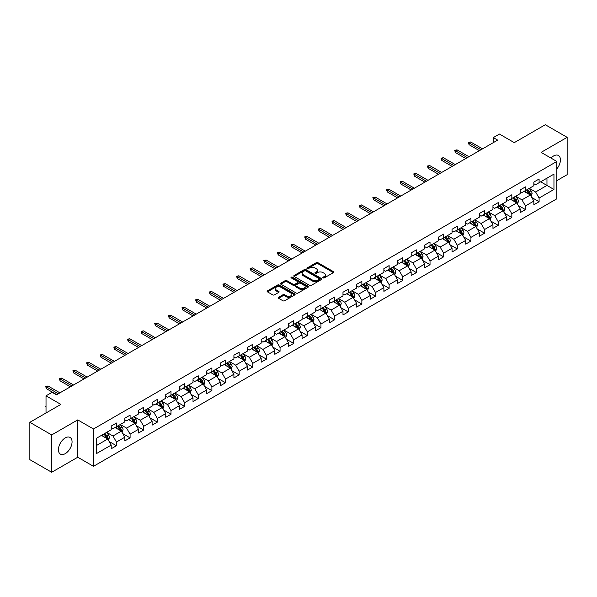 <?xml version="1.0" encoding="UTF-8"?>
<svg xmlns="http://www.w3.org/2000/svg" width="597" height="597" viewBox="0 0 597 597"><rect width="100%" height="100%" fill="white"/><g stroke="black" fill="none" stroke-linecap="round" stroke-linejoin="round"><path stroke-width="0.9" d="M323.081 277.881A0.851 0.493 0 0 0 324.283 277.881L333.395 272.613A1.216 0.701 0 0 0 333.753 272.12A1.216 0.701 0 0 0 333.395 271.628L317.955 262.71A1.216 0.701 0 0 0 316.238 262.71L307.127 267.971A0.851 0.493 0 0 0 308.328 268.665L309.507 267.986A3.881 2.239 0 0 1 315 267.986L316.283 268.725A3.881 2.239 0 0 1 317.417 270.314A3.881 2.239 0 0 1 316.283 271.896L315.104 272.575A0.851 0.493 0 0 0 316.306 273.269L317.485 272.59A3.881 2.239 0 0 1 322.977 272.59L324.261 273.336A3.881 2.239 0 0 1 325.402 274.918A3.881 2.239 0 0 1 324.261 276.501L323.081 277.187A0.851 0.493 0 0 0 323.081 277.881L323.081 277.187M65.245 453.653A9.642 5.567 120 0 0 71.543 445.161A9.642 5.567 120 0 0 70.065 437.437A9.642 5.567 120 0 0 65.245 437.914A9.642 5.567 120 0 0 58.946 446.407A9.642 5.567 120 0 0 60.424 454.13A9.642 5.567 120 0 0 65.245 453.653M556.837 168.891A9.642 5.567 120 0 0 558.426 155.481A9.642 5.567 120 0 0 553.606 155.959A9.642 5.567 120 0 0 550.979 158.078M278.583 297.276A1.216 0.701 0 0 0 278.224 297.776A1.216 0.701 0 0 0 278.583 298.269L282.911 300.769A1.216 0.701 0 0 0 284.627 300.769L294.754 294.925A1.216 0.701 0 0 0 295.105 294.433A1.216 0.701 0 0 0 294.754 293.933L279.314 285.023A1.216 0.701 0 0 0 277.598 285.023L267.471 290.866A1.216 0.701 0 0 0 267.12 291.358A1.216 0.701 0 0 0 267.471 291.858L272.71 294.881A1.216 0.701 0 0 0 274.419 294.881L278.754 292.373A1.216 0.701 0 0 0 279.112 291.881A1.216 0.701 0 0 0 278.754 291.388L276.157 289.888A3.246 1.873 0 0 1 275.21 288.56A3.246 1.873 0 0 1 277.209 286.829A3.246 1.873 0 0 1 280.747 287.239L290.911 293.105A3.246 1.873 0 0 1 291.866 294.433A3.246 1.873 0 0 1 289.858 296.164A3.246 1.873 0 0 1 286.321 295.754L284.627 294.776A1.216 0.701 0 0 0 282.911 294.776L278.583 297.276L278.583 298.269M556.837 180.637L567.15 174.682L567.15 137.34L545.3 124.728L514.278 142.638L499.42 134.064L493.301 137.594L497.674 140.116L56.506 394.818L52.133 392.296L46.021 395.833L46.021 412.982M51.7 434.937L51.7 472.272L77.744 457.235L77.744 419.9L51.7 434.937L29.85 422.318L60.872 404.408L46.021 395.833M77.744 419.9L93.475 428.982L556.837 161.459L556.837 198.801L93.475 466.317L93.475 428.982M567.15 137.34L541.106 152.377L556.837 161.459M309.589 285.366A1.216 0.701 0 0 0 311.306 285.366L321.432 279.523A1.216 0.701 0 0 0 321.783 279.03A1.216 0.701 0 0 0 321.432 278.53L305.992 269.62A1.216 0.701 0 0 0 304.276 269.62L294.149 275.463A1.216 0.701 0 0 0 293.799 275.956A1.216 0.701 0 0 0 294.149 276.456L309.589 285.366M291.53 278.06A0.851 0.493 0 0 1 292.396 278.18L308.074 287.232L297.97 293.067A1.216 0.701 0 0 1 296.254 293.067L280.814 284.157L285.142 281.672L285.142 280.665L280.814 283.165A1.216 0.701 0 0 0 280.456 283.657A1.216 0.701 0 0 0 280.814 284.157L280.814 283.165M285.142 281.672A1.216 0.701 0 0 1 286.858 281.672L286.858 280.665A1.216 0.701 0 0 0 285.142 280.665M286.858 280.665L293.12 284.276A1.216 0.701 0 0 0 294.836 284.276L297.709 282.62A1.216 0.701 0 0 0 298.067 282.127A1.216 0.701 0 0 0 297.709 281.627L291.194 277.866A0.851 0.493 0 0 1 292.396 277.172L308.089 286.232A1.216 0.701 0 0 1 308.448 286.732A1.216 0.701 0 0 1 308.089 287.224L308.089 286.232M51.7 472.272L29.85 459.66L29.85 422.318M109.161 441.519L116.46 445.735L116.46 442.049L124.848 437.205L124.848 440.892L130.094 437.862L130.094 434.176L138.482 429.333L138.482 433.019L143.728 429.989L143.728 426.31L152.116 421.46L152.116 425.146L157.362 422.116L157.362 418.437L165.75 413.594L165.75 417.273L170.988 414.251L170.988 410.564L179.384 405.721L179.384 409.4L184.622 406.378L184.622 402.691L193.018 397.848L193.018 401.535L198.256 398.505L198.256 394.818L206.652 389.975L206.652 393.662L211.89 390.632L211.89 386.953L220.286 382.11L220.286 385.789L225.524 382.759L225.524 379.08L233.912 374.237L233.912 377.916L239.158 374.894L239.158 371.207L247.546 366.364L247.546 370.05L252.792 367.021L252.792 363.334L261.18 358.491L261.18 362.178L266.426 359.148L266.426 355.469L274.814 350.618L274.814 354.305L280.06 351.275L280.06 347.596L288.448 342.753L288.448 346.432L293.694 343.409L293.694 339.723L302.082 334.88L302.082 338.566L307.328 335.536L307.328 331.85L315.716 327.007L315.716 330.693L320.962 327.663L320.962 323.977L329.35 319.134L329.35 322.82L334.596 319.791L334.596 316.111L342.984 311.268L342.984 314.947L348.23 311.925L348.23 308.239L356.618 303.395L356.618 307.074L361.864 304.052L361.864 300.366L370.252 295.522L370.252 299.209L375.498 296.179L375.498 292.493L383.886 287.65L383.886 291.336L389.125 288.306L389.125 284.627L397.52 279.784L397.52 283.463L402.759 280.433L402.759 276.754L411.154 271.911L411.154 275.59L416.393 272.568L416.393 268.881L424.788 264.038L424.788 267.725L430.027 264.695L430.027 261.008L438.422 256.165L438.422 259.852L443.661 256.822L443.661 253.143L452.048 248.292L452.048 251.979L457.295 248.949L457.295 245.27L465.682 240.427L465.682 244.106L470.929 241.084L470.929 237.397L479.316 232.554L479.316 236.24L484.563 233.211L484.563 229.524L492.95 224.681L492.95 228.367L498.197 225.338L498.197 221.651L506.584 216.808L506.584 220.494L511.83 217.465L511.83 213.786L520.218 208.943L520.218 212.622L525.464 209.599L525.464 205.913L533.852 201.07L533.852 204.749L539.098 201.726L539.098 198.04L553.956 189.465L553.956 174.123L546.964 178.16L546.964 185.428L553.956 189.465M116.46 445.735L111.214 448.757L111.214 445.078L96.356 453.653L96.356 438.317L111.214 429.736L111.214 426.057L116.46 423.027L116.46 426.713L124.848 421.87L124.848 418.184L130.094 415.154L130.094 418.84L138.482 413.997L138.482 410.311L143.728 407.281L143.728 410.967L152.116 406.124L152.116 402.438L157.362 399.415L157.362 403.094L165.75 398.251L165.75 394.572L170.988 391.542L170.988 395.229L179.384 390.378L179.384 386.699L184.622 383.67L184.622 387.356L193.018 382.513L193.018 378.826L198.256 375.797L198.256 379.483L206.652 374.64L206.652 370.953L211.89 367.931L211.89 371.61L220.286 366.767L220.286 363.088L225.524 360.058L225.524 363.737L233.912 358.894L233.912 355.215L239.158 352.185L239.158 355.872L247.546 351.029L247.546 347.342L252.792 344.312L252.792 347.999L261.18 343.156L261.18 339.469L266.426 336.447L266.426 340.126L274.814 335.283L274.814 331.596L280.06 328.574L280.06 332.253L288.448 327.41L288.448 323.731L293.694 320.701L293.694 324.387L302.082 319.537L302.082 315.858L307.328 312.828L307.328 316.514L315.716 311.671L315.716 307.985L320.962 304.955L320.962 308.642L329.35 303.798L329.35 300.112L334.596 297.09L334.596 300.769L342.984 295.925L342.984 292.246L348.23 289.217L348.23 292.896L356.618 288.053L356.618 284.373L361.864 281.344L361.864 285.03L370.252 280.187L370.252 276.501L375.498 273.471L375.498 277.157L383.886 272.314L383.886 268.628L389.125 265.605L389.125 269.284L397.52 264.441L397.52 260.755L402.759 257.732L402.759 261.411L411.154 256.568L411.154 252.889L416.393 249.859L416.393 253.546L424.788 248.703L424.788 245.016L430.027 241.986L430.027 245.673L438.422 240.83L438.422 237.143L443.661 234.114L443.661 237.8L452.048 232.957L452.048 229.27L457.295 226.248L457.295 229.927L465.682 225.084L465.682 221.405L470.929 218.375L470.929 222.062L479.316 217.211L479.316 213.532L484.563 210.502L484.563 214.189L492.95 209.346L492.95 205.659L498.197 202.629L498.197 206.316L506.584 201.473L506.584 197.786L511.83 194.764L511.83 198.443L520.218 193.6L520.218 189.921L525.464 186.891L525.464 190.57L533.852 185.727L533.852 182.048L539.098 179.018L539.098 182.704L553.956 174.123M115.057 427.519L121.355 431.153L112.96 435.997L106.669 432.362M111.214 427.721L112.96 428.728L116.46 426.713M112.96 435.997L116.46 442.049M121.355 431.153L124.848 437.205M128.691 419.646L134.982 423.28L126.594 428.124L120.303 424.489M124.848 419.848L126.594 420.855L130.094 418.84M126.594 428.124L130.094 434.176M134.982 423.28L138.482 429.333M142.325 411.773L148.616 415.408L140.228 420.251L133.937 416.616M138.482 411.975L140.228 412.99L143.728 410.967M140.228 420.251L143.728 426.31M148.616 415.408L152.116 421.46M155.959 403.9L162.25 407.535L153.862 412.378L147.571 408.751M152.116 404.109L153.862 405.117L157.362 403.094M153.862 412.378L157.362 418.437M162.25 407.535L165.75 413.594M169.593 396.035L175.884 399.669L167.496 404.512L161.205 400.878M165.75 396.236L167.496 397.244L170.988 395.229M167.496 404.512L170.988 410.564M175.884 399.669L179.384 405.721M183.227 388.162L189.518 391.796L181.13 396.639L174.839 393.005M179.384 388.363L181.13 389.371L184.622 387.356M181.13 396.639L184.622 402.691M189.518 391.796L193.018 397.848M196.861 380.289L203.152 383.923L194.764 388.766L188.473 385.132M193.018 380.49L194.764 381.498L198.256 379.483M194.764 388.766L198.256 394.818M203.152 383.923L206.652 389.975M210.495 372.416L216.786 376.05L208.398 380.893L202.107 377.259M206.652 372.618L208.398 373.632L211.89 371.61M208.398 380.893L211.89 386.953M216.786 376.05L220.286 382.11M224.129 364.551L230.42 368.177L222.032 373.028L215.741 369.394M220.286 364.752L222.032 365.76L225.524 363.737M222.032 373.028L225.524 379.08M230.42 368.177L233.912 374.237M237.763 356.678L244.054 360.312L235.666 365.155L229.367 361.521M233.912 356.879L235.666 357.887L239.158 355.872M235.666 365.155L239.158 371.207M244.054 360.312L247.546 366.364M251.397 348.805L257.688 352.439L249.3 357.282L243.001 353.648M247.546 349.006L249.3 350.014L252.792 347.999M249.3 357.282L252.792 363.334M257.688 352.439L261.18 358.491M265.031 340.932L271.322 344.566L262.934 349.409L256.635 345.775M261.18 341.133L262.934 342.148L266.426 340.126M262.934 349.409L266.426 355.469M271.322 344.566L274.814 350.618M278.665 333.066L284.956 336.693L276.568 341.536L270.269 337.909M274.814 333.268L276.568 334.275L280.06 332.253M276.568 341.536L280.06 347.596M284.956 336.693L288.448 342.753M292.291 325.193L298.59 328.828L290.194 333.671L283.903 330.037M288.448 325.395L290.194 326.402L293.694 324.387M290.194 333.671L293.694 339.723M298.59 328.828L302.082 334.88M305.925 317.32L312.224 320.955L303.828 325.798L297.537 322.164M302.082 317.522L303.828 318.529L307.328 316.514M303.828 325.798L307.328 331.85M312.224 320.955L315.716 327.007M319.559 309.447L325.858 313.082L317.462 317.925L311.171 314.291M315.716 309.649L317.462 310.656L320.962 308.642M317.462 317.925L320.962 323.977M325.858 313.082L329.35 319.134M333.193 301.575L339.492 305.209L331.096 310.052L324.805 306.425M329.35 301.776L331.096 302.791L334.596 300.769M331.096 310.052L334.596 316.111M339.492 305.209L342.984 311.268M346.827 293.709L353.118 297.336L344.73 302.186L338.439 298.552M342.984 293.911L344.73 294.918L348.23 292.896M344.73 302.186L348.23 308.239M353.118 297.336L356.618 303.395M360.461 285.836L366.752 289.47L358.364 294.314L352.073 290.679M356.618 286.038L358.364 287.045L361.864 285.03M358.364 294.314L361.864 300.366M366.752 289.47L370.252 295.522M374.095 277.963L380.386 281.597L371.998 286.441L365.707 282.806M370.252 278.165L371.998 279.172L375.498 277.157M371.998 286.441L375.498 292.493M380.386 281.597L383.886 287.65M387.729 270.09L394.02 273.724L385.632 278.568L379.341 274.933M383.886 270.292L385.632 271.307L389.125 269.284M385.632 278.568L389.125 284.627M394.02 273.724L397.52 279.784M401.363 262.225L407.654 265.852L399.266 270.695L392.975 267.068M397.52 262.426L399.266 263.434L402.759 261.411M399.266 270.695L402.759 276.754M407.654 265.852L411.154 271.911M414.997 254.352L421.288 257.986L412.9 262.829L406.609 259.195M411.154 254.553L412.9 255.561L416.393 253.546M412.9 262.829L416.393 268.881M421.288 257.986L424.788 264.038M428.631 246.479L434.922 250.113L426.534 254.956L420.243 251.322M424.788 246.68L426.534 247.688L430.027 245.673M426.534 254.956L430.027 261.008M434.922 250.113L438.422 256.165M442.265 238.606L448.556 242.24L440.168 247.083L433.877 243.449M438.422 238.807L440.168 239.822L443.661 237.8M440.168 247.083L443.661 253.143M448.556 242.24L452.048 248.292M455.899 230.733L462.19 234.367L453.802 239.21L447.504 235.584M452.048 230.942L453.802 231.949L457.295 229.927M453.802 239.21L457.295 245.27M462.19 234.367L465.682 240.427M469.533 222.868L475.824 226.502L467.436 231.345L461.138 227.711M465.682 223.069L467.436 224.076L470.929 222.062M467.436 231.345L470.929 237.397M475.824 226.502L479.316 232.554M483.167 214.995L489.458 218.629L481.07 223.472L474.772 219.838M479.316 215.196L481.07 216.204L484.563 214.189M481.07 223.472L484.563 229.524M489.458 218.629L492.95 224.681M496.801 207.122L503.092 210.756L494.697 215.599L488.406 211.965M492.95 207.323L494.697 208.331L498.197 206.316M494.697 215.599L498.197 221.651M503.092 210.756L506.584 216.808M510.428 199.249L516.726 202.883L508.331 207.726L502.04 204.092M506.584 199.45L508.331 200.465L511.83 198.443M508.331 207.726L511.83 213.786M516.726 202.883L520.218 208.943M524.062 191.383L530.36 195.01L521.965 199.861L515.674 196.226M520.218 191.585L521.965 192.592L525.464 190.57M521.965 199.861L525.464 205.913M530.36 195.01L533.852 201.07M540.673 181.794L546.964 185.428L535.599 191.988L529.308 188.353M533.852 183.712L535.599 184.719L539.098 182.704M535.599 191.988L539.098 198.04M77.744 457.235L93.475 466.317M493.301 137.594L493.301 142.638M96.356 445.578L107.721 439.019L101.423 435.392M107.721 439.019L111.214 445.078M531.8 197.51L539.098 201.726M518.166 205.383L525.464 209.599M504.532 213.256L511.83 217.465M490.898 221.121L498.197 225.338M477.264 228.994L484.563 233.211M463.63 236.867L470.929 241.084M449.996 244.74L457.295 248.949M436.362 252.613L443.661 256.822M422.728 260.479L430.027 264.695M409.094 268.351L416.393 272.568M395.468 276.224L402.759 280.433M381.834 284.097L389.125 288.306M368.2 291.963L375.498 296.179M354.566 299.836L361.864 304.052M340.932 307.709L348.23 311.925M327.298 315.582L334.596 319.791M313.664 323.455L320.962 327.663M300.03 331.32L307.328 335.536M286.396 339.193L293.694 343.409M272.762 347.066L280.06 351.275M259.128 354.939L266.426 359.148M245.494 362.804L252.792 367.021M231.86 370.677L239.158 374.894M218.226 378.55L225.524 382.759M204.592 386.423L211.89 390.632M190.958 394.289L198.256 398.505M177.331 402.162L184.622 406.378M163.697 410.035L170.988 414.251M150.063 417.907L157.362 422.116M136.429 425.78L143.728 429.989M122.795 433.646L130.094 437.862M323.425 278.001L324.261 277.515A3.881 2.239 0 0 0 325.402 275.926L325.402 274.918M317.417 270.314L317.417 271.322A3.881 2.239 0 0 1 316.283 272.904L315.447 273.389M333.38 272.628L317.955 263.717A1.216 0.701 0 0 0 316.238 263.717L307.462 268.784M321.417 279.53L305.992 270.628A1.216 0.701 0 0 0 304.276 270.628L294.172 276.463M319.283 279.374A0.851 0.493 0 0 0 319.283 278.68L305.731 270.859A0.851 0.493 0 0 0 304.53 270.859L303.291 271.575A3.881 2.239 0 0 0 302.149 273.157A3.881 2.239 0 0 0 303.291 274.747L312.552 280.097A3.881 2.239 0 0 0 318.044 280.097L319.283 279.374L319.283 280.389A0.851 0.493 0 0 0 319.537 280.038L319.537 279.03M302.149 273.157L302.149 274.172A3.881 2.239 0 0 0 303.291 275.754L303.291 274.747M319.283 280.389L318.044 281.105A3.881 2.239 0 0 1 312.552 281.105L303.291 275.754M286.858 281.672L293.12 285.291A1.216 0.701 0 0 0 294.836 285.291L297.709 283.627A1.216 0.701 0 0 0 298.067 283.135L298.067 282.127M299.619 288.03A3.246 1.873 0 0 0 303.157 288.433A3.246 1.873 0 0 0 305.164 286.709A3.246 1.873 0 0 0 304.209 285.381L300.627 283.314A1.216 0.701 0 0 0 298.91 283.314L296.037 284.97A1.216 0.701 0 0 0 295.687 285.47A1.216 0.701 0 0 0 296.037 285.963L299.619 288.03L299.619 289.038A3.246 1.873 0 0 0 303.157 289.448A3.246 1.873 0 0 0 305.164 287.717L305.164 286.709M295.687 285.47L295.687 286.478A1.216 0.701 0 0 0 296.037 286.97L296.037 285.963M299.619 289.038L296.037 286.97M291.866 294.433L291.866 295.44A3.246 1.873 0 0 1 289.858 297.172A3.246 1.873 0 0 1 286.321 296.769L284.627 295.791A1.216 0.701 0 0 0 282.911 295.791L278.598 298.276M275.21 288.56L275.21 289.575A3.246 1.873 0 0 0 276.157 290.896L276.157 289.888M278.739 292.388L276.157 290.896M294.739 294.933L279.314 286.03A1.216 0.701 0 0 0 277.598 286.03L267.486 291.866M531.046 196.212L532.084 193.592A3.276 1.888 -120 0 0 531.039 190.801L529.24 188.391M526.091 192.555L524.867 190.913M526.532 189.958L528.33 192.368A3.276 1.888 60 0 1 529.27 194.338L530.323 193.727A3.276 1.888 -120 0 0 529.382 191.764L527.576 189.353M526.755 189.824L528.755 192.495A1.672 0.963 60 0 1 529.061 193.003L530.323 193.727M480.981 149.75L469.078 142.884L469.078 144.698L468.287 142.429L469.078 142.884L470.652 141.974L482.555 148.847M469.078 144.698L479.406 150.66M468.287 142.429L470.652 141.974M517.412 204.077L518.457 201.465A3.276 1.888 -120 0 0 517.405 198.674L515.607 196.264M512.457 200.42L511.233 198.786M512.898 197.831L514.696 200.234A3.276 1.888 60 0 1 515.636 202.204L516.689 201.599A3.276 1.888 -120 0 0 515.748 199.629L513.942 197.226M513.121 197.697L515.121 200.368A1.672 0.963 60 0 1 515.427 200.876L516.689 201.599M503.778 211.95L504.823 209.331A3.276 1.888 -120 0 0 503.778 206.547L501.973 204.137M498.823 208.293L497.599 206.659M499.264 205.704L501.062 208.107A3.276 1.888 60 0 1 502.002 210.077L503.055 209.472A3.276 1.888 -120 0 0 502.114 207.502L500.308 205.092M499.488 205.569L501.487 208.241A1.672 0.963 60 0 1 501.793 208.749L503.055 209.472M467.347 157.623L455.444 150.75L455.444 152.571L454.653 150.302L455.444 150.75L457.018 149.847L468.921 156.72M455.444 152.571L465.772 158.533M454.653 150.302L457.018 149.847M453.713 165.496L441.81 158.623L441.81 160.444L441.026 158.168L441.81 158.623L443.384 157.712L455.287 164.585M441.81 160.444L452.138 166.406M441.026 158.168L443.384 157.712M490.144 219.823L491.189 217.204A3.276 1.888 -120 0 0 490.144 214.413L488.339 212.01M485.197 216.166L483.966 214.532M485.63 213.569L487.436 215.98A3.276 1.888 60 0 1 488.368 217.95L489.421 217.345A3.276 1.888 -120 0 0 488.48 215.375L486.674 212.965M485.854 213.442L487.861 216.114A1.672 0.963 60 0 1 488.159 216.621L489.421 217.345M476.51 227.696L477.555 225.076A3.276 1.888 -120 0 0 476.51 222.285L474.705 219.875M471.563 224.039L470.332 222.405M471.996 221.442L473.802 223.853A3.276 1.888 60 0 1 474.734 225.823L475.787 225.218A3.276 1.888 -120 0 0 474.846 223.248L473.04 220.838M472.22 221.308L474.227 223.979A1.672 0.963 60 0 1 474.525 224.487L475.787 225.218M462.876 235.569L463.921 232.949A3.276 1.888 -120 0 0 462.876 230.158L461.071 227.748M457.929 231.905L456.698 230.27M458.362 229.315L460.168 231.726A3.276 1.888 60 0 1 461.1 233.688L462.153 233.084A3.276 1.888 -120 0 0 461.212 231.114L459.406 228.711M458.593 229.181L460.593 231.852A1.672 0.963 60 0 1 460.891 232.36L462.153 233.084M440.079 173.369L428.176 166.496L428.176 168.309L427.392 166.041L428.176 166.496L429.75 165.585L441.653 172.458M428.176 168.309L438.504 174.279M427.392 166.041L429.75 165.585M426.445 181.242L414.542 174.369L414.542 176.182L413.758 173.914L414.542 174.369L416.116 173.458L428.019 180.331M414.542 176.182L424.87 182.145M413.758 173.914L416.116 173.458M412.811 189.107L400.908 182.234L400.908 184.055L400.124 181.786L400.908 182.234L402.482 181.331L414.385 188.204M400.908 184.055L411.236 190.018M400.124 181.786L402.482 181.331M399.177 196.98L387.274 190.107L387.274 191.928L386.49 189.652L387.274 190.107L388.848 189.204L400.751 196.07M387.274 191.928L397.602 197.891M386.49 189.652L388.848 189.204M385.543 204.853L373.64 197.98L373.64 199.794L372.856 197.525L373.64 197.98L375.214 197.07L387.117 203.943M373.64 199.794L383.968 205.764M372.856 197.525L375.214 197.07M371.909 212.726L360.006 205.853L360.006 207.666L359.222 205.398L360.006 205.853L361.581 204.943L373.483 211.816M360.006 207.666L370.341 213.629M359.222 205.398L361.581 204.943M358.275 220.591L346.372 213.726L346.372 215.539L345.588 213.271L346.372 213.726L347.947 212.816L359.849 219.689M346.372 215.539L356.707 221.502M345.588 213.271L347.947 212.816M344.641 228.464L332.738 221.591L332.738 223.412L331.954 221.136L332.738 221.591L334.313 220.689L346.215 227.561M332.738 223.412L343.074 229.375M331.954 221.136L334.313 220.689M331.014 236.337L319.104 229.464L319.104 231.285L318.32 229.009L319.104 229.464L320.679 228.554L332.581 235.427M319.104 231.285L329.44 237.248M318.32 229.009L320.679 228.554M317.38 244.21L305.477 237.337L305.477 239.151L304.686 236.882L305.477 237.337L307.045 236.427L318.947 243.3M305.477 239.151L315.806 245.113M304.686 236.882L307.045 236.427M303.746 252.083L291.843 245.21L291.843 247.024L291.052 244.755L291.843 245.21L293.411 244.3L305.313 251.173M291.843 247.024L302.172 252.986M291.052 244.755L293.411 244.3M290.112 259.949L278.209 253.076L278.209 254.897L277.418 252.628L278.209 253.076L279.777 252.173L291.687 259.046M278.209 254.897L288.538 260.859M277.418 252.628L279.777 252.173M276.478 267.822L264.575 260.949L264.575 262.77L263.784 260.493L264.575 260.949L266.15 260.038L278.053 266.911M264.575 262.77L274.904 268.732M263.784 260.493L266.15 260.038M262.844 275.695L250.941 268.822L250.941 270.635L250.15 268.366L250.941 268.822L252.516 267.911L264.419 274.784M250.941 270.635L261.27 276.605M250.15 268.366L252.516 267.911M249.21 283.568L237.307 276.695L237.307 278.508L236.516 276.239L237.307 276.695L238.882 275.784L250.785 282.657M237.307 278.508L247.636 284.47M236.516 276.239L238.882 275.784M235.576 291.433L223.674 284.56L223.674 286.381L222.89 284.112L223.674 284.56L225.248 283.657L237.151 290.53M223.674 286.381L234.002 292.343M222.89 284.112L225.248 283.657M221.942 299.306L210.04 292.433L210.04 294.254L209.256 291.978L210.04 292.433L211.614 291.53L223.517 298.396M210.04 294.254L220.368 300.216M209.256 291.978L211.614 291.53M208.308 307.179L196.406 300.306L196.406 302.119L195.622 299.851L196.406 300.306L197.98 299.395L209.883 306.268M196.406 302.119L206.734 308.089M195.622 299.851L197.98 299.395M194.674 315.052L182.772 308.179L182.772 309.992L181.988 307.724L182.772 308.179L184.346 307.268L196.249 314.141M182.772 309.992L193.1 315.955M181.988 307.724L184.346 307.268M449.25 243.434L450.287 240.815A3.276 1.888 -120 0 0 449.243 238.031L447.437 235.621M444.295 239.778L443.071 238.143M444.728 237.188L446.534 239.591A3.276 1.888 60 0 1 447.466 241.561L448.519 240.957A3.276 1.888 -120 0 0 447.578 238.987L445.78 236.576M444.959 237.054L446.959 239.725A1.672 0.963 60 0 1 447.257 240.233L448.519 240.957M435.616 251.307L436.653 248.688A3.276 1.888 -120 0 0 435.609 245.897L433.803 243.494M430.661 247.651L429.437 246.016M431.094 245.054L432.9 247.464A3.276 1.888 60 0 1 433.832 249.434L434.885 248.83A3.276 1.888 -120 0 0 433.944 246.859L432.146 244.449M431.325 244.927L433.325 247.598A1.672 0.963 60 0 1 433.623 248.106L434.885 248.83M421.982 259.18L423.019 256.561A3.276 1.888 -120 0 0 421.975 253.77L420.169 251.367M417.027 255.523L415.803 253.889M417.46 252.927L419.266 255.337A3.276 1.888 60 0 1 420.198 257.307L421.251 256.703A3.276 1.888 -120 0 0 420.31 254.732L418.512 252.322M417.691 252.792L419.691 255.464A1.672 0.963 60 0 1 419.997 255.971L421.251 256.703M408.348 267.053L409.385 264.434A3.276 1.888 -120 0 0 408.341 261.643L406.535 259.232M403.393 263.396L402.169 261.755M403.826 260.799L405.632 263.21A3.276 1.888 60 0 1 406.572 265.18L407.617 264.568A3.276 1.888 -120 0 0 406.676 262.598L404.878 260.195M404.057 260.665L406.057 263.337A1.672 0.963 60 0 1 406.363 263.844L407.617 264.568M394.714 274.918L395.751 272.299A3.276 1.888 -120 0 0 394.707 269.516L392.901 267.105M389.759 271.262L388.535 269.628M390.192 268.672L391.998 271.075A3.276 1.888 60 0 1 392.938 273.045L393.983 272.441A3.276 1.888 -120 0 0 393.05 270.471L391.244 268.068M390.423 268.538L392.423 271.21A1.672 0.963 60 0 1 392.729 271.717L393.983 272.441M381.08 282.791L382.117 280.172A3.276 1.888 -120 0 0 381.073 277.389L379.267 274.978M376.125 279.135L374.901 277.501M376.558 276.538L378.364 278.948A3.276 1.888 60 0 1 379.304 280.918L380.349 280.314A3.276 1.888 -120 0 0 379.416 278.344L377.61 275.933M376.789 276.411L378.789 279.083A1.672 0.963 60 0 1 379.095 279.59L380.349 280.314M367.446 290.664L368.483 288.045A3.276 1.888 -120 0 0 367.439 285.254L365.633 282.851M362.491 287.008L361.267 285.373M362.924 284.411L364.73 286.821A3.276 1.888 60 0 1 365.67 288.791L366.715 288.187A3.276 1.888 -120 0 0 365.782 286.217L363.976 283.806M363.155 284.284L365.155 286.956A1.672 0.963 60 0 1 365.461 287.455L366.715 288.187M353.812 298.537L354.849 295.918A3.276 1.888 -120 0 0 353.805 293.127L352.006 290.717M348.857 294.881L347.633 293.239M349.29 292.284L351.096 294.694A3.276 1.888 60 0 1 352.036 296.664L353.081 296.06A3.276 1.888 -120 0 0 352.148 294.09L350.342 291.679M349.521 292.149L351.521 294.821A1.672 0.963 60 0 1 351.827 295.328L353.081 296.06M340.178 306.41L341.215 303.791A3.276 1.888 -120 0 0 340.171 301L338.372 298.59M335.223 302.746L333.999 301.112M335.663 300.157L337.462 302.56A3.276 1.888 60 0 1 338.402 304.53L339.447 303.925A3.276 1.888 -120 0 0 338.514 301.955L336.708 299.552M335.887 300.022L337.887 302.694A1.672 0.963 60 0 1 338.193 303.201L339.447 303.925M326.544 314.276L327.581 311.656A3.276 1.888 -120 0 0 326.537 308.873L324.738 306.462M321.589 310.619L320.365 308.985M322.029 308.03L323.828 310.433A3.276 1.888 60 0 1 324.768 312.403L325.813 311.798A3.276 1.888 -120 0 0 324.88 309.828L323.074 307.418M322.253 307.895L324.253 310.567A1.672 0.963 60 0 1 324.559 311.074L325.813 311.798M312.91 322.149L313.947 319.529A3.276 1.888 -120 0 0 312.903 316.738L311.104 314.335M307.955 318.492L306.731 316.858M308.395 315.895L310.194 318.305A3.276 1.888 60 0 1 311.134 320.276L312.186 319.671A3.276 1.888 -120 0 0 311.246 317.701L309.44 315.291M308.619 315.768L310.619 318.44A1.672 0.963 60 0 1 310.925 318.947L312.186 319.671M299.276 330.022L300.321 327.402A3.276 1.888 -120 0 0 299.269 324.611L297.47 322.201M294.321 326.365L293.097 324.731M294.761 323.768L296.56 326.178A3.276 1.888 60 0 1 297.5 328.149L298.552 327.544A3.276 1.888 -120 0 0 297.612 325.574L295.806 323.164M294.985 323.634L296.985 326.305A1.672 0.963 60 0 1 297.291 326.813L298.552 327.544M285.642 337.895L286.687 335.275A3.276 1.888 -120 0 0 285.642 332.484L283.836 330.074M280.687 334.238L279.463 332.596M281.127 331.641L282.933 334.051A3.276 1.888 60 0 1 283.866 336.021L284.918 335.41A3.276 1.888 -120 0 0 283.978 333.439L282.172 331.036M281.351 331.507L283.359 334.178A1.672 0.963 60 0 1 283.657 334.686L284.918 335.41M272.008 345.76L273.053 343.141A3.276 1.888 -120 0 0 272.008 340.357L270.202 337.947M267.06 342.103L265.829 340.469M267.493 339.514L269.299 341.917A3.276 1.888 60 0 1 270.232 343.887L271.284 343.282A3.276 1.888 -120 0 0 270.344 341.312L268.538 338.909M267.717 339.38L269.725 342.051A1.672 0.963 60 0 1 270.023 342.559L271.284 343.282M258.374 353.633L259.419 351.014A3.276 1.888 -120 0 0 258.374 348.223L256.568 345.82M253.427 349.976L252.195 348.342M253.859 347.379L255.665 349.79A3.276 1.888 60 0 1 256.598 351.76L257.65 351.155A3.276 1.888 -120 0 0 256.71 349.185L254.904 346.775M254.083 347.253L256.091 349.924A1.672 0.963 60 0 1 256.389 350.432L257.65 351.155M244.74 361.506L245.785 358.887A3.276 1.888 -120 0 0 244.74 356.096L242.934 353.693M239.793 357.849L238.561 356.215M240.225 355.252L242.031 357.663A3.276 1.888 60 0 1 242.964 359.633L244.016 359.028A3.276 1.888 -120 0 0 243.076 357.058L241.278 354.648M240.457 355.125L242.457 357.79A1.672 0.963 60 0 1 242.755 358.297L244.016 359.028M231.114 369.379L232.151 366.759A3.276 1.888 -120 0 0 231.106 363.969L229.3 361.558M226.159 365.722L224.935 364.08M226.591 363.125L228.397 365.536A3.276 1.888 60 0 1 229.33 367.506L230.382 366.894A3.276 1.888 -120 0 0 229.442 364.924L227.644 362.521M226.823 362.991L228.823 365.662A1.672 0.963 60 0 1 229.121 366.17L230.382 366.894M217.48 377.244L218.517 374.632A3.276 1.888 -120 0 0 217.472 371.841L215.666 369.431M212.525 373.588L211.301 371.953M212.957 370.998L214.763 373.401A3.276 1.888 60 0 1 215.696 375.371L216.748 374.767A3.276 1.888 -120 0 0 215.808 372.797L214.01 370.394M213.189 370.864L215.189 373.535A1.672 0.963 60 0 1 215.487 374.043L216.748 374.767M203.846 385.117L204.883 382.498A3.276 1.888 -120 0 0 203.838 379.714L202.032 377.304M198.891 381.461L197.667 379.826M199.323 378.864L201.129 381.274A3.276 1.888 60 0 1 202.07 383.244L203.114 382.64A3.276 1.888 -120 0 0 202.174 380.67L200.376 378.259M199.555 378.737L201.555 381.408A1.672 0.963 60 0 1 201.861 381.916L203.114 382.64M190.212 392.99L191.249 390.371A3.276 1.888 -120 0 0 190.204 387.58L188.398 385.177M185.257 389.334L184.033 387.699M185.689 386.737L187.495 389.147A3.276 1.888 60 0 1 188.436 391.117L189.48 390.513A3.276 1.888 -120 0 0 188.54 388.543L186.742 386.132M185.921 386.61L187.921 389.281A1.672 0.963 60 0 1 188.227 389.781L189.48 390.513M181.04 322.917L169.138 316.052L169.138 317.865L168.354 315.597L169.138 316.052L170.712 315.141L182.615 322.014M169.138 317.865L179.466 323.828M168.354 315.597L170.712 315.141M167.406 330.79L155.504 323.917L155.504 325.738L154.72 323.462L155.504 323.917L157.078 323.014L168.981 329.887M155.504 325.738L165.832 331.701M154.72 323.462L157.078 323.014M153.772 338.663L141.87 331.79L141.87 333.611L141.086 331.335L141.87 331.79L143.444 330.88L155.347 337.753M141.87 333.611L152.205 339.574M141.086 331.335L143.444 330.88M140.138 346.536L128.236 339.663L128.236 341.477L127.452 339.208L128.236 339.663L129.81 338.753L141.713 345.626M128.236 341.477L138.571 347.439M127.452 339.208L129.81 338.753M176.578 400.863L177.615 398.244A3.276 1.888 -120 0 0 176.57 395.453L174.764 393.042M171.623 397.206L170.399 395.572M172.055 394.61L173.861 397.02A3.276 1.888 60 0 1 174.802 398.99L175.846 398.386A3.276 1.888 -120 0 0 174.914 396.415L173.108 394.005M172.287 394.475L174.287 397.147A1.672 0.963 60 0 1 174.593 397.654L175.846 398.386M126.504 354.409L114.602 347.536L114.602 349.349L113.818 347.081L114.602 347.536L116.176 346.626L128.079 353.499M114.602 349.349L124.937 355.312M113.818 347.081L116.176 346.626M162.944 408.736L163.981 406.117A3.276 1.888 -120 0 0 162.936 403.326L161.13 400.915M157.989 405.072L156.765 403.438M158.421 402.482L160.227 404.885A3.276 1.888 60 0 1 161.168 406.856L162.212 406.251A3.276 1.888 -120 0 0 161.28 404.281L159.474 401.878M158.653 402.348L160.653 405.02A1.672 0.963 60 0 1 160.959 405.527L162.212 406.251M112.878 362.275L100.975 355.402L100.975 357.222L100.184 354.954L100.975 355.402L102.542 354.499L114.445 361.372M100.975 357.222L111.303 363.185M100.184 354.954L102.542 354.499M149.31 416.602L150.347 413.982A3.276 1.888 -120 0 0 149.302 411.199L147.496 408.788M144.355 412.945L143.131 411.311M144.787 410.355L146.593 412.758A3.276 1.888 60 0 1 147.534 414.728L148.578 414.124A3.276 1.888 -120 0 0 147.646 412.154L145.84 409.743M145.019 410.221L147.019 412.893A1.672 0.963 60 0 1 147.325 413.4L148.578 414.124M99.244 370.147L87.341 363.274L87.341 365.095L86.55 362.819L87.341 363.274L88.908 362.372L100.811 369.237M87.341 365.095L97.669 371.058M86.55 362.819L88.908 362.372M135.676 424.474L136.713 421.855A3.276 1.888 -120 0 0 135.668 419.064L133.87 416.661M130.721 420.818L129.497 419.184M131.153 418.221L132.959 420.631A3.276 1.888 60 0 1 133.9 422.601L134.944 421.997A3.276 1.888 -120 0 0 134.012 420.027L132.206 417.616M131.385 418.094L133.385 420.766A1.672 0.963 60 0 1 133.691 421.273L134.944 421.997M85.61 378.02L73.707 371.147L73.707 372.961L72.916 370.692L73.707 371.147L75.274 370.237L87.177 377.11M73.707 372.961L84.035 378.931M72.916 370.692L75.274 370.237M122.042 432.347L123.079 429.728A3.276 1.888 -120 0 0 122.034 426.937L120.236 424.534M117.087 428.691L115.863 427.056M117.527 426.094L119.325 428.504A3.276 1.888 60 0 1 120.266 430.474L121.31 429.87A3.276 1.888 -120 0 0 120.378 427.9L118.572 425.489M117.751 425.959L119.751 428.631A1.672 0.963 60 0 1 120.057 429.139L121.31 429.87M71.976 385.893L60.073 379.02L60.073 380.834L59.282 378.565L60.073 379.02L61.648 378.11L73.55 384.983M60.073 380.834L70.401 386.796M59.282 378.565L61.648 378.11M108.408 440.22L109.445 437.601A3.276 1.888 -120 0 0 108.4 434.81L106.602 432.4M103.453 436.564L102.229 434.922M103.893 433.967L105.691 436.377A3.276 1.888 60 0 1 106.632 438.347L107.684 437.735A3.276 1.888 -120 0 0 106.744 435.765L104.938 433.362M104.117 433.832L106.117 436.504A1.672 0.963 60 0 1 106.423 437.011L107.684 437.735M46.021 408.214L46.021 406.408M46.021 406.833L45.648 406.617M58.342 393.759L46.439 386.893L46.439 388.707L45.648 386.438L46.439 386.893L48.014 385.983L59.916 392.856M46.439 388.707L56.767 394.669M45.648 386.438L48.014 385.983M324.261 277.515L324.261 276.501M315.104 273.269L315.104 272.575M316.283 272.904L316.283 271.896M307.127 268.665L307.127 267.971M316.238 263.717L316.238 262.71M317.955 263.717L317.955 262.71M333.395 272.613L333.395 271.628M294.149 276.456L294.149 275.463M304.276 270.628L304.276 269.62M305.992 270.628L305.992 269.62M321.432 279.523L321.432 278.53M312.552 281.105L312.552 280.097M318.044 281.105L318.044 280.097M293.12 285.291L293.12 284.276M294.836 285.291L294.836 284.276M297.709 283.627L297.709 282.62M292.396 278.18L292.396 277.172M282.911 295.791L282.911 294.776M284.627 295.791L284.627 294.776M286.321 296.769L286.321 295.754M278.754 292.373L278.754 291.388M267.471 291.858L267.471 290.866M277.598 286.03L277.598 285.023M279.314 286.03L279.314 285.023M294.754 294.925L294.754 293.933M530.032 194.823L532.069 193.652M529.382 191.764L531.039 190.801M527.054 193.107L528.33 192.368M516.398 202.696L518.435 201.525M515.748 199.629L517.405 198.674M513.42 200.98L514.696 200.234M502.764 210.569L504.801 209.398M502.114 207.502L503.778 206.547M499.786 208.846L501.062 208.107M489.13 218.442L491.167 217.271M488.48 215.375L490.144 214.413M486.152 216.718L487.436 215.98M475.503 226.315L477.533 225.136M474.846 223.248L476.51 222.285M472.518 224.591L473.802 223.853M461.869 234.181L463.899 233.009M461.212 231.114L462.876 230.158M458.884 232.464L460.168 231.726M448.235 242.054L450.265 240.882M447.578 238.987L449.243 238.031M445.25 240.33L446.534 239.591M434.601 249.927L436.631 248.755M433.944 246.859L435.609 245.897M431.616 248.203L432.9 247.464M420.967 257.8L422.997 256.62M420.31 254.732L421.975 253.77M417.982 256.076L419.266 255.337M407.333 265.665L409.363 264.493M406.676 262.598L408.341 261.643M404.348 263.949L405.632 263.21M393.699 273.538L395.729 272.366M393.05 270.471L394.707 269.516M390.714 271.814L391.998 271.075M380.065 281.411L382.095 280.239M379.416 278.344L381.073 277.389M377.08 279.687L378.364 278.948M366.431 289.284L368.461 288.112M365.782 286.217L367.439 285.254M363.446 287.56L364.73 286.821M352.797 297.149L354.827 295.978M352.148 294.09L353.805 293.127M349.82 295.433L351.096 294.694M339.163 305.022L341.193 303.851M338.514 301.955L340.171 301M336.186 303.306L337.462 302.56M325.529 312.895L327.566 311.724M324.88 309.828L326.537 308.873M322.552 311.171L323.828 310.433M311.895 320.768L313.932 319.596M311.246 317.701L312.903 316.738M308.918 319.044L310.194 318.305M298.261 328.641L300.298 327.462M297.612 325.574L299.269 324.611M295.284 326.917L296.56 326.178M284.627 336.507L286.664 335.335M283.978 333.439L285.642 332.484M281.65 334.79L282.933 334.051M271.001 344.379L273.03 343.208M270.344 341.312L272.008 340.357M268.016 342.656L269.299 341.917M257.367 352.252L259.397 351.081M256.71 349.185L258.374 348.223M254.382 350.529L255.665 349.79M243.733 360.125L245.763 358.946M243.076 357.058L244.74 356.096M240.748 358.401L242.031 357.663M230.099 367.991L232.129 366.819M229.442 364.924L231.106 363.969M227.114 366.274L228.397 365.536M216.465 375.864L218.495 374.692M215.808 372.797L217.472 371.841M213.48 374.14L214.763 373.401M202.831 383.737L204.861 382.565M202.174 380.67L203.838 379.714M199.846 382.013L201.129 381.274M189.197 391.61L191.227 390.438M188.54 388.543L190.204 387.58M186.212 389.886L187.495 389.147M175.563 399.483L177.593 398.303M174.914 396.415L176.57 395.453M172.578 397.759L173.861 397.02M161.929 407.348L163.959 406.176M161.28 404.281L162.936 403.326M158.944 405.632L160.227 404.885M148.295 415.221L150.325 414.049M147.646 412.154L149.302 411.199M145.31 413.497L146.593 412.758M134.661 423.094L136.691 421.922M134.012 420.027L135.668 419.064M131.683 421.37L132.959 420.631M121.027 430.967L123.064 429.788M120.378 427.9L122.034 426.937M118.049 429.243L119.325 428.504M107.393 438.832L109.43 437.661M106.744 435.765L108.4 434.81M104.415 437.116L105.691 436.377"/></g></svg>
